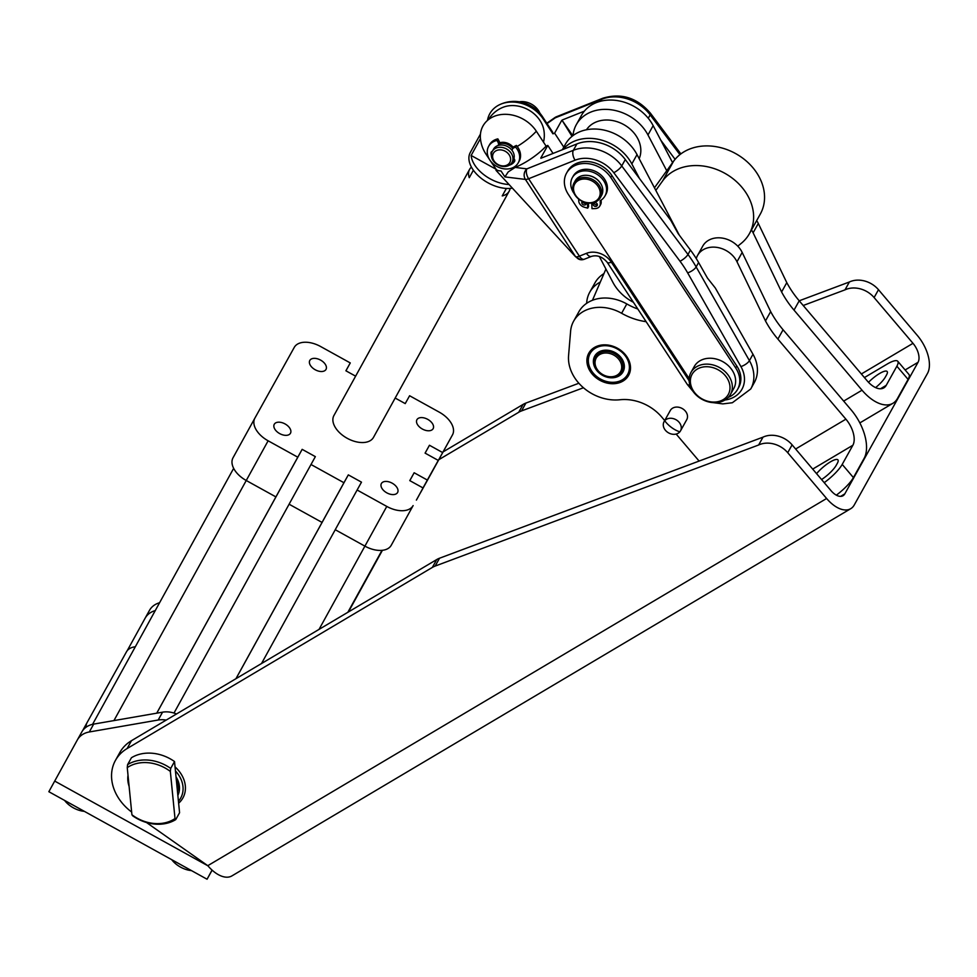 <?xml version="1.0" encoding="UTF-8"?>
<svg xmlns="http://www.w3.org/2000/svg" width="977" height="977" viewBox="0 0 977 977"><rect width="100%" height="100%" fill="white"/><g stroke="black" fill="none" stroke-linecap="round" stroke-linejoin="round"><path stroke-width="1.47" d="M373.507 437.354A22.605 13.483 -151.1 0 1 373.495 437.378A22.605 13.483 -151.1 0 1 373.47 437.415A22.605 13.483 -151.1 0 1 347.165 438.27A22.605 13.483 -151.1 0 1 333.902 415.567A22.605 13.483 -151.1 0 1 333.914 415.53A22.605 13.483 -151.1 0 0 333.902 415.567L469.583 169.387A22.605 13.483 -151.1 0 1 469.595 169.363A22.605 13.483 -151.1 0 1 471.427 167.128M510.104 188.439A22.605 13.483 -151.1 0 1 509.164 191.211A22.605 13.483 -151.1 0 1 509.151 191.236A22.605 13.483 -151.1 0 1 502.227 195.925L506.355 188.451M473.381 170.242L469.265 177.692A22.605 13.483 -151.1 0 1 469.583 169.387M285.052 423.933A9.257 5.532 -151.1 0 1 290.474 433.238A9.257 5.532 -151.1 0 1 279.678 433.593A9.257 5.532 -151.1 0 1 274.256 424.299A9.257 5.532 -151.1 0 1 285.052 423.933M381.384 483.53A9.257 5.532 -151.1 0 1 392.168 483.175A9.257 5.532 -151.1 0 1 397.602 492.481A9.257 5.532 -151.1 0 1 397.59 492.493A9.257 5.532 -151.1 0 1 386.819 492.848A9.257 5.532 -151.1 0 1 381.384 483.542A9.257 5.532 -151.1 0 1 381.384 483.53M422.333 429.013A9.257 5.532 -151.1 0 1 416.91 419.719A9.257 5.532 -151.1 0 1 427.718 419.353A9.257 5.532 -151.1 0 1 433.141 428.659A9.257 5.532 -151.1 0 1 422.333 429.013M326 369.416A9.257 5.532 -151.1 0 1 315.229 369.77A9.257 5.532 -151.1 0 1 309.794 360.464A9.257 5.532 -151.1 0 1 309.794 360.452A9.257 5.532 -151.1 0 1 320.578 360.098A9.257 5.532 -151.1 0 1 326.013 369.404A9.257 5.532 -151.1 0 1 326 369.416M254.875 418.132L233.027 457.773A22.605 13.483 28.9 0 0 233.014 457.81A22.605 13.483 28.9 0 0 234.187 469.314A22.605 13.483 28.9 0 0 246.241 480.501L275.905 496.902L297.79 457.199L268.125 440.798A22.605 13.483 -151.1 0 1 256.059 429.611A22.605 13.483 -151.1 0 1 254.899 418.095A22.605 13.483 -151.1 0 1 254.912 418.071L294.272 347.372A22.605 13.483 -151.1 0 1 304.702 342.243A22.605 13.483 -151.1 0 1 320.603 346.517L350.267 362.931L345.931 370.808M380.81 550.417A22.605 13.483 28.9 0 0 391.24 545.288L413.124 505.585A22.605 13.483 -151.1 0 1 402.695 510.715A22.605 13.483 -151.1 0 1 386.782 506.428L357.118 490.014L335.233 529.717L364.897 546.131A22.605 13.483 28.9 0 0 380.81 550.417M395.172 398.042L405.223 403.599L409.607 395.746L439.271 412.16A22.605 13.483 -151.1 0 1 451.325 423.346A22.605 13.483 -151.1 0 1 452.498 434.85A22.605 13.483 -151.1 0 1 452.485 434.875L420.721 492.237M587.409 202.96L587.702 208.138L584.38 207.222A6.778 5.435 29.1 0 1 580.436 204.791A6.778 5.435 29.1 0 1 578.726 200.92L578.616 199.039M574.207 193.641A18.71 15.009 29.1 0 1 572.327 177.704A18.71 15.009 29.1 0 1 598.791 175.53A18.71 15.009 29.1 0 1 605.019 195.901A18.71 15.009 29.1 0 1 600.171 200.725L600.318 203.57A6.778 5.435 29.1 0 1 599.768 206.074A6.778 5.435 29.1 0 1 599.011 207.075A6.778 5.435 29.1 0 1 595.274 208.565L592.013 208.675L591.708 203.033M582.744 201.58A2.259 1.807 -150.9 0 0 586.139 203.265M585.98 202.679A2.259 1.807 29.1 0 1 583.587 204.901A2.259 1.807 29.1 0 1 582.512 201.47M593.943 202.74A2.259 1.807 -150.9 0 0 597.374 204.657M597.387 204.743A2.259 1.807 29.1 0 1 593.063 204.217A2.259 1.807 29.1 0 1 597.387 204.743M572.327 177.704L573.206 176.129A18.71 15.009 29.1 0 1 599.658 173.955A18.71 15.009 29.1 0 1 605.899 194.325L605.019 195.901M596.202 376.072A21.47 17.232 29.1 0 1 592.697 350.218A21.47 17.232 29.1 0 1 621.531 351.915A21.47 17.232 29.1 0 1 625.048 377.769A21.47 17.232 29.1 0 1 596.202 376.072M590.682 350.56A22.605 18.136 -150.9 0 0 590.047 351.439L589.876 351.696A22.605 18.136 -150.9 0 0 589.449 352.416A22.605 18.136 -150.9 0 0 588.936 353.43L588.813 353.711A22.605 18.136 -150.9 0 0 588.142 355.579L588.069 355.872A22.605 18.136 -150.9 0 0 587.69 357.851L587.653 358.156A22.605 18.136 -150.9 0 0 587.58 360.208L587.58 360.525A22.605 18.136 -150.9 0 0 587.8 362.614L587.849 362.931A22.605 18.136 -150.9 0 0 588.362 365.032L588.459 365.361A22.605 18.136 -150.9 0 0 589.253 367.425L589.387 367.743A22.605 18.136 -150.9 0 0 590.45 369.758L590.633 370.063A22.605 18.136 -150.9 0 0 591.952 371.993L592.172 372.286A22.605 18.136 -150.9 0 0 593.723 374.093L593.979 374.362A22.605 18.136 -150.9 0 0 595.738 376.023L596.031 376.255A22.605 18.136 -150.9 0 0 597.973 377.745L598.278 377.965A22.605 18.136 -150.9 0 0 600.379 379.247L600.708 379.43A22.605 18.136 -150.9 0 0 602.919 380.505L603.273 380.651A22.605 18.136 -150.9 0 0 605.569 381.482L605.923 381.592A22.605 18.136 -150.9 0 0 608.268 382.178L608.634 382.251A22.605 18.136 -150.9 0 0 610.979 382.581L611.346 382.618A22.605 18.136 -150.9 0 0 613.666 382.679L614.02 382.679A22.605 18.136 -150.9 0 0 616.279 382.483L616.279 382.483M618.429 354.883A16.194 12.994 -150.9 0 0 596.666 353.601A16.194 12.994 -150.9 0 0 599.316 373.104A16.194 12.994 -150.9 0 0 621.067 374.386A16.194 12.994 -150.9 0 0 618.429 354.883M621.873 371.614L622.361 370.735A15.07 12.09 -150.9 0 0 623.008 369.318A15.07 12.09 -150.9 0 0 618.087 354.92A15.07 12.09 -150.9 0 0 596.031 356.08L595.543 356.959A15.07 12.09 -150.9 0 0 594.895 358.376A15.07 12.09 -150.9 0 0 603.688 375.302A15.07 12.09 -150.9 0 0 621.873 371.614A15.07 12.09 -150.9 0 0 622.52 370.198A15.07 12.09 -150.9 0 0 613.727 353.271A15.07 12.09 -150.9 0 0 595.543 356.959M176.19 778.498A22.605 18.136 29.1 0 1 177.484 791.614M148.516 760.118A37.663 30.226 -150.9 0 0 127.596 764.625L127.254 767.629A35.783 28.712 29.1 0 1 148.125 762.707A35.783 28.712 29.1 0 1 170.34 771.427L170.694 768.423A37.663 30.226 -150.9 0 0 148.516 760.118M154.134 823.477A35.783 28.712 29.1 0 1 131.919 814.757L132.664 815.795A37.663 30.226 -150.9 0 0 154.842 824.099A37.663 30.226 -150.9 0 0 175.75 819.593L175.005 818.543A35.783 28.712 29.1 0 1 154.134 823.477M170.694 768.423L174.517 761.547A37.663 30.226 -150.9 0 0 152.339 753.255A37.663 30.226 -150.9 0 0 131.431 757.749L127.596 764.625M174.517 761.547L179.573 812.717L175.75 819.593M176.495 713.979A22.605 18.136 -150.9 0 0 170.865 712.282A22.605 18.136 -150.9 0 0 162.561 712.172L93.682 724.104A22.605 18.136 -150.9 0 0 86.55 726.888A22.605 18.136 -150.9 0 0 81.726 732.078A22.605 18.136 -150.9 0 0 81.702 732.139L77.378 739.882M212.131 870.165L207.063 879.227L48.85 791.712L77.317 739.992A22.605 18.136 29.1 0 1 77.354 739.931A22.605 18.136 29.1 0 1 82.178 734.741A22.605 18.136 29.1 0 1 89.31 731.968L158.176 720.025A22.605 18.136 29.1 0 1 166.212 720.086M159.569 602.76A22.605 18.136 -150.9 0 0 154.342 605.129A22.605 18.136 -150.9 0 0 149.518 610.32A22.605 18.136 -150.9 0 0 149.481 610.369L145.17 618.111M127.205 650.706L145.109 618.221A22.605 18.136 29.1 0 1 145.146 618.172A22.605 18.136 29.1 0 1 149.969 612.982A22.605 18.136 29.1 0 1 155.245 610.613M175.445 770.963A28.248 22.666 29.1 0 1 178.437 801.225M175.042 766.896A30.128 24.181 29.1 0 1 178.632 803.204M177.863 795.363A24.486 19.65 -150.9 0 0 176.031 776.825M499.345 142.911A11.297 9.062 29.1 0 1 513.413 147.527M512.852 148.541A11.297 9.062 -150.9 0 0 499.332 143.741L499.32 145.194M491.785 157.908A11.297 9.062 -150.9 0 0 501.457 166.249A11.297 9.062 -150.9 0 0 512.021 162.402A11.297 9.062 -150.9 0 0 512.51 155.893A11.297 9.062 -150.9 0 0 502.85 147.564A11.297 9.062 -150.9 0 0 492.274 151.411A11.297 9.062 -150.9 0 0 491.785 157.908M510.238 157.041A9.416 7.56 29.1 0 1 504.193 165.87A9.416 7.56 29.1 0 1 492.97 158.726A9.416 7.56 29.1 0 1 499.015 149.896A9.416 7.56 29.1 0 1 510.238 157.041M512.021 162.402L513.279 160.143A11.297 9.062 -150.9 0 0 513.768 153.633A11.297 9.062 -150.9 0 0 504.108 145.304A11.297 9.062 -150.9 0 0 493.532 149.151L492.274 151.411M543.517 142.178A30.128 30.128 0 0 0 543.871 130.161A27.93 22.41 -150.9 0 0 528.276 109.778A27.93 22.41 -150.9 0 0 502.911 107.348A30.128 30.128 0 0 0 488.427 119.646M436.719 559.565L432.347 567.417A22.605 18.136 29.1 0 1 433.715 566.697A22.605 18.136 29.1 0 1 435.156 566.074L439.528 558.221A22.605 18.136 -150.9 0 0 438.087 558.832A22.605 18.136 -150.9 0 0 436.719 559.565L131.48 740.688L127.108 748.553A47.079 37.785 -150.9 0 0 115.457 760.375A47.079 37.785 -150.9 0 0 131.639 812.021M521.535 410.926L525.907 403.074A22.605 18.136 -150.9 0 0 524.466 403.684A22.605 18.136 -150.9 0 0 523.098 404.417L518.726 412.27A22.605 18.136 29.1 0 1 520.082 411.537A22.605 18.136 29.1 0 1 521.535 410.926L583.452 387.747M864.584 280.985A22.605 18.136 -150.9 0 0 849.379 281.987L845.007 289.851A22.605 18.136 29.1 0 1 860.212 288.838A22.605 18.136 29.1 0 1 874.11 297.558L878.482 289.705A22.605 18.136 -150.9 0 0 864.584 280.985M787.731 452.705L792.103 444.853A22.605 18.136 -150.9 0 0 778.205 436.133A22.605 18.136 -150.9 0 0 763.013 437.146L758.628 444.999A22.605 18.136 29.1 0 1 773.833 443.985A22.605 18.136 29.1 0 1 787.731 452.705L826.615 498.49A30.128 16.291 -120.7 0 0 850.735 508.687L231.928 875.893A30.128 16.291 59.3 0 1 207.796 865.683L826.615 498.49M821.572 479.548A16.011 4.042 -40.3 0 0 836.214 465.321L837.313 463.354A16.011 4.042 -40.3 0 0 837.924 459.874A16.011 4.042 -40.3 0 0 830.377 461.889A16.011 4.042 -40.3 0 0 816.577 473.662M824.209 482.65A22.605 5.703 -40.3 0 0 832.783 475.579A22.605 5.703 -40.3 0 0 842.211 464.405L852.86 445.256A20.712 11.199 -120.7 0 0 845.899 419.17L777.887 339.092A96.931 77.781 29.1 0 1 765.479 320.932L736.988 261.763A22.605 18.136 -150.9 0 0 717.216 247.437A22.605 18.136 -150.9 0 0 697.578 255.412L702.768 246.082A22.605 18.136 29.1 0 1 737.769 246.167A22.605 18.136 29.1 0 1 742.178 252.432L770.67 311.602A96.931 77.781 -150.9 0 0 783.078 329.762L851.101 409.839A38.604 20.871 59.3 0 1 864.071 458.445L853.409 477.594A22.605 5.703 139.7 0 1 843.981 488.769A22.605 5.703 139.7 0 1 836.349 495.156M625.195 354.504A22.789 18.282 -150.9 0 0 588.789 353.198A22.789 18.282 -150.9 0 0 592.221 374.069A22.789 18.282 -150.9 0 0 628.614 375.376A22.789 18.282 -150.9 0 0 625.195 354.504M586.469 129.758A30.128 24.181 29.1 0 1 593.442 123.31A30.128 24.181 29.1 0 1 628.443 127.669A30.128 24.181 29.1 0 1 639.166 158.677M621.152 370.344A13.934 11.187 29.1 0 1 604.543 375.437A13.934 11.187 29.1 0 1 595.604 359.402A13.934 11.187 29.1 0 1 612.213 354.321A13.934 11.187 29.1 0 1 621.152 370.344M583.403 177.472A15.07 12.09 -150.9 0 0 574.024 182.968A15.07 12.09 -150.9 0 0 576.235 196.695A15.07 12.09 -150.9 0 0 590.963 203.106A15.07 12.09 -150.9 0 0 600.354 197.623A15.07 12.09 -150.9 0 0 598.144 183.884A15.07 12.09 -150.9 0 0 583.403 177.472M590.352 202.74A13.934 11.187 29.1 0 1 573.987 191.822A13.934 11.187 29.1 0 1 583.367 179.023A13.934 11.187 29.1 0 1 599.731 189.953A13.934 11.187 29.1 0 1 590.352 202.74M600.354 197.623L601.551 195.461A15.07 12.09 -150.9 0 0 599.341 181.734A15.07 12.09 -150.9 0 0 584.612 175.323A15.07 12.09 -150.9 0 0 575.221 180.806L574.024 182.968M599.377 181.771A14.313 11.48 -150.9 0 0 588.007 175.445M698.75 397.212A22.605 18.136 -150.9 0 0 730.478 394.403A22.605 18.136 -150.9 0 0 722.711 369.611A22.605 18.136 -150.9 0 0 690.983 372.42A22.605 18.136 -150.9 0 0 698.75 397.212M721.173 371.748A20.712 16.621 29.1 0 1 726.693 396.747A20.712 16.621 29.1 0 1 699.202 397.041A20.712 16.621 29.1 0 1 693.682 372.042A20.712 16.621 29.1 0 1 721.173 371.748M690.983 372.42L694.268 366.522A22.605 18.136 29.1 0 1 725.996 363.725A22.605 18.136 29.1 0 1 733.764 388.516L730.478 394.403M573.01 135.583A41.437 33.242 29.1 0 1 574.903 127.608A41.437 33.242 29.1 0 1 576.357 124.58A41.437 33.242 29.1 0 1 611.639 109.839A41.437 33.242 29.1 0 1 647.971 134.96L666.741 170.743L654.456 187.792M675.095 159.324L660.855 140.285L653.161 125.63A41.437 33.242 -150.9 0 0 619.772 101.034A41.437 33.242 -150.9 0 0 584.331 111.17A41.437 33.242 29.1 0 0 581.547 115.249L576.357 124.58M679.333 235.213L655.811 190.381L662.589 180.977A50.853 40.802 29.1 0 1 726.876 174.48A50.853 40.802 29.1 0 1 749.396 233.674L760.326 214.024A50.853 40.802 -150.9 0 0 737.806 154.842A50.853 40.802 -150.9 0 0 673.519 161.327L666.741 170.743M749.396 233.674A50.853 40.802 29.1 0 1 747.344 236.898A50.853 40.802 29.1 0 1 741.164 243.42L737.769 246.167M540.904 158.262L563.008 149.469A41.437 33.242 29.1 0 1 598.449 139.332A41.437 33.242 29.1 0 1 631.838 163.928L639.532 178.583L625.292 159.544A37.663 30.226 -150.9 0 0 576.906 143.924L563.008 149.469M572.84 135.718L561.983 120.195L572.021 136.353M547.035 123.578L555.327 117.802A7.535 0.635 -124.9 0 0 554.912 117.57L546.802 123.236M524.222 173.857A7.535 6.644 -83 0 1 526.896 168.862L515.172 167.421L508.223 171.891L504.914 176.898L525.406 179.414A7.535 6.644 -83 0 1 524.222 173.857M689.151 378.612L568.382 194.447A26.367 21.152 29.1 0 1 566.55 173.149A26.367 21.152 29.1 0 1 587.665 163.611A26.367 21.152 29.1 0 1 610.796 177.496L735.693 367.95A26.367 21.152 29.1 0 1 735.766 368.073A26.367 21.152 29.1 0 1 737.598 389.359A26.367 21.152 29.1 0 1 728.329 397.346M566.55 173.149L567.649 171.183A26.367 21.152 29.1 0 1 588.765 161.645A26.367 21.152 29.1 0 1 611.895 175.542L736.78 365.984A26.367 21.152 29.1 0 1 736.866 366.106A26.367 21.152 29.1 0 1 738.685 387.405L737.598 389.359M868.504 382.3A16.011 4.042 139.7 0 1 879.581 373.507A16.011 4.042 139.7 0 1 887.128 371.492A16.011 4.042 139.7 0 1 886.518 374.985L885.418 376.951A16.011 4.042 139.7 0 1 875.6 387.613M864.413 377.574L887.079 364.128A22.605 5.703 139.7 0 1 896.727 360.708A22.605 5.703 139.7 0 1 897.753 361.27A22.605 5.703 139.7 0 1 896.874 366.204L886.212 385.353A20.712 11.199 59.3 0 1 883.806 387.893A20.712 11.199 59.3 0 1 867.222 380.871L799.21 300.794A96.931 77.781 29.1 0 1 786.79 282.634L758.311 223.464A22.605 18.136 -150.9 0 0 756.662 220.607M679.833 431.846A9.416 7.56 29.1 0 1 667.975 432.518A9.416 7.56 29.1 0 1 664.042 421.722A9.416 7.56 29.1 0 1 664.714 420.745A9.416 7.56 29.1 0 1 676.585 420.073A9.416 7.56 29.1 0 1 680.505 430.881A9.416 7.56 29.1 0 1 679.833 431.846A19.87 11.712 40.2 0 1 671.59 427.535A19.87 11.712 40.2 0 1 664.714 420.745M680.505 430.881L686.733 419.683A9.416 7.56 -150.9 0 0 682.813 408.875A9.416 7.56 -150.9 0 0 670.955 409.558A9.416 7.56 -150.9 0 0 670.283 410.523L664.042 421.722M509.261 165.223A13.067 10.491 -150.9 0 0 514.452 161.608A2.882 2.308 -150.9 0 0 513.914 158.604M492.371 151.24A2.882 2.308 -150.9 0 0 490.979 153.279A13.067 10.491 -150.9 0 0 491.333 155.245M516.381 145.439L513.865 146.709L512.986 148.284L515.502 147.014L516.381 145.439A16.951 13.605 29.1 0 1 519.141 161.217L518.274 162.793A16.951 13.605 29.1 0 1 508.419 168.899A16.951 13.605 29.1 0 1 491.382 162.035A16.951 13.605 29.1 0 1 488.647 146.306A16.951 13.605 29.1 0 1 496.988 140.444L498.478 143.143L499.357 141.567L497.855 138.868L496.988 140.444M515.502 147.014A16.951 13.605 29.1 0 1 518.274 162.793M488.647 146.306L489.526 144.73A16.951 13.605 29.1 0 1 497.855 138.868M499.357 141.567L499.332 143.741M490.979 153.279L491.858 151.716A2.882 2.308 29.1 0 1 491.858 151.484M511.569 163.11A13.067 10.491 -150.9 0 0 514.769 160.753M511.924 150.214L512.986 148.284M498.478 143.143L498.465 145.402M519.764 101.864L519.849 101.706A16.951 13.605 -150.9 0 1 539.963 113.295M603.969 273.597A37.663 30.226 -150.9 0 0 594.969 282.854L589.766 292.184A37.663 30.226 29.1 0 1 600.318 282.048M586.64 303.334L586.725 302.308A37.663 30.226 29.1 0 1 589.766 292.184M751.472 229.937A22.605 18.136 29.1 0 1 753.108 232.795L781.6 291.964A96.931 77.781 -150.9 0 0 794.02 310.124L862.032 390.202A38.604 20.871 -120.7 0 0 892.941 403.281L859.833 422.919M896.874 366.204L908.085 379.394L897.423 398.543A38.604 20.871 -120.7 0 1 892.941 403.281M781.6 291.964L786.79 282.634M908.085 379.394A22.605 5.703 -40.3 0 0 908.952 374.472L897.753 361.27M689.127 380.774L611.358 262.178A18.832 15.107 -150.9 0 0 586.444 253.336L579.385 256.157L528.618 178.742A7.535 2.455 146.7 0 1 526.811 179.304A7.535 2.455 146.7 0 1 525.406 179.414L575.6 256.756L580.594 259.699M498.49 170.633A33.902 11.052 146.7 0 1 496.365 169.632L495.974 170.328L498.49 170.633A33.902 11.052 146.7 0 0 501.006 170.951L504.914 176.898M713.247 402.646L722.833 403.892L732.347 402.744L750.751 388.968L754.305 382.581A37.663 30.226 -150.9 0 0 752.974 354.272L715.298 287.983L707.458 278.079L698.604 262.508A113.002 90.678 -150.9 0 0 690.434 250.051L678.136 233.601L670.845 220.436L639.532 178.583M575.6 256.756L495.974 170.328M540.769 158.054L547.792 145.426L546.094 146.11A33.902 11.052 146.7 0 1 515.172 167.421M586.444 253.336A7.535 3.761 68.2 0 0 589.852 256.401A7.535 3.761 68.2 0 0 591.427 256.401L584.368 259.223A7.535 3.761 -111.8 0 1 582.78 259.223A7.535 3.761 -111.8 0 1 579.385 256.157A7.535 2.455 -33.3 0 1 577.578 256.719A7.535 2.455 -33.3 0 1 576.174 256.829A7.535 6.644 97 0 0 580.656 259.711L580.546 259.699M487.474 120.427A31.789 25.512 29.1 0 1 499.687 104.649A31.789 25.512 29.1 0 1 543.163 118.95A33.902 11.052 -33.3 0 0 542.528 116.715L552.286 131.602A33.902 11.052 146.7 0 1 552.933 133.837L554.618 133.153L561.653 120.537M562.471 119.902L584.331 111.17M489.99 160.24L496.365 169.632M546.094 146.11L536.336 131.223A31.789 25.512 -150.9 0 0 500.712 114.614A31.789 25.512 -150.9 0 0 480.489 139.125A33.902 33.902 0 0 0 485.825 153.89A33.902 11.052 -33.3 0 0 487.731 155.416M543.163 118.95L552.933 133.837M554.618 133.153L563.79 147.136M553.043 153.45L547.792 145.426M646.127 321.677A56.984 45.724 29.1 0 1 621.616 313.275A37.663 30.226 -150.9 0 0 573.646 321.152L578.836 311.822A37.663 30.226 29.1 0 1 592.453 300.281L605.923 269.054M592.453 300.281A37.663 30.226 29.1 0 1 626.807 303.945A56.984 45.724 -150.9 0 0 637.822 309.013M660.855 140.285L672.579 162.634M633.414 302.284A41.437 33.242 29.1 0 1 612.884 282.316L599.316 256.462M655.811 190.381L637.028 154.598A41.437 33.242 -150.9 0 0 600.696 129.489A41.437 33.242 -150.9 0 0 565.414 144.217L562.349 149.737M573.646 321.152A37.663 30.226 -150.9 0 0 570.605 331.276L568.577 355.604A41.437 33.242 -150.9 0 0 619.943 399.752A41.437 33.242 29.1 0 1 661.747 417.081L664.69 420.55M676.169 434.069L699.105 461.059M697.578 255.412A22.605 18.136 -150.9 0 0 696.271 258.587M770.67 311.602L765.479 320.932M840.586 496.377L844.8 493.886L918.05 362.296A15.07 8.146 59.3 0 0 912.994 343.33L874.11 297.558M844.8 493.886A15.07 8.146 -120.7 0 1 843.053 495.73A15.07 8.146 -120.7 0 1 830.987 490.625L792.103 444.853M878.482 289.705L917.366 335.477A30.128 16.291 59.3 0 1 927.491 373.409L854.24 504.999A30.128 16.291 -120.7 0 1 850.735 508.687M438.807 459.691L518.726 412.27M803.204 305.496L845.007 289.851M432.347 567.417L127.108 748.553M146.489 822.512L207.796 865.683M758.628 444.999L435.156 566.074M129.111 786.363A30.128 24.181 29.1 0 1 128.011 775.237M115.457 760.375L119.829 752.51A47.079 37.785 29.1 0 1 131.48 740.688M443.118 451.875L523.098 404.417M525.907 403.074L578.872 383.24M794.02 310.124L799.21 300.794L849.379 281.987M763.013 437.146L439.528 558.221M512.412 188.17A30.128 17.977 -151.1 0 1 480.012 177.338A30.128 17.977 -151.1 0 1 470.279 152.522A30.128 17.977 -151.1 0 1 470.303 152.473M509.029 184.506A30.128 17.977 -151.1 0 1 471.134 155.465L480.44 138.587M496.108 169.277L471.134 155.465M207.063 879.227L212.058 870.092M127.254 767.629L131.919 814.757M175.005 818.543L170.34 771.427M629.579 373.104A22.605 18.136 -150.9 0 0 629.872 372.384M628.48 375.131L628.516 375.119A22.605 18.136 -150.9 0 0 628.944 374.399A22.605 18.136 -150.9 0 0 629.457 373.385M627.051 376.975L627.149 376.939A22.605 18.136 -150.9 0 0 628.345 375.363M625.341 378.6L625.488 378.551A22.605 18.136 -150.9 0 0 626.941 377.171M623.387 379.968L623.582 379.931A22.605 18.136 -150.9 0 0 625.256 378.758M621.201 381.067L621.445 381.042A22.605 18.136 -150.9 0 0 623.314 380.102M618.844 381.885L619.113 381.885A22.605 18.136 -150.9 0 0 621.14 381.177M616.316 382.398L616.621 382.434A22.605 18.136 -150.9 0 0 618.795 381.97M588.386 203.082L588.569 206.562L587.702 208.138M601.099 200.151L601.197 202.007A6.778 5.435 29.1 0 1 600.635 204.511L599.768 206.074M420.757 492.261L430.601 474.578A22.605 13.483 28.9 0 0 430.613 474.553A22.605 13.483 28.9 0 0 430.637 474.529M422.968 487.902L409.778 480.611L414.15 472.758L427.34 480.049L416.385 500.114L438.27 460.411L425.08 453.12L429.453 445.256L442.642 452.559M355.616 376.169L345.895 370.784L350.267 362.931M297.79 457.199L302.162 449.347L315.351 456.638L289.094 504.205L322.056 522.426L343.941 482.723L310.979 464.49M343.941 482.723L348.313 474.871L361.49 482.162L357.118 490.014M438.27 460.411L427.34 480.049M509.164 191.211L373.495 437.378A22.605 13.483 -151.1 0 1 373.47 437.415A22.605 13.483 -151.1 0 1 347.165 438.27A22.605 13.483 -151.1 0 1 333.902 415.567L333.902 415.567M135.314 646.762A22.605 13.483 28.9 0 0 126.497 651.781L87.136 722.479A22.605 13.483 28.9 0 0 87.124 722.516A22.605 13.483 28.9 0 0 86.086 727.206M235.933 678.71L322.056 522.426M156.723 713.186L275.905 496.902M335.245 529.729L261.506 663.542M289.107 504.205L173.991 713.063M382.312 550.307L348.288 612.042M348.227 612.078L382.263 550.32M347.995 612.213L382.105 550.332L348.068 612.176M302.162 449.347L156.76 713.173M348.313 474.871L235.982 678.685M414.15 472.758L409.815 480.635M429.453 445.256L425.117 453.133M506.391 188.451L502.227 195.925M84.352 811.35A18.832 11.235 -151.1 0 1 64.604 800.432M113.93 720.599L268.125 440.798M391.24 545.288L413.124 505.585M842.211 464.405L853.409 477.594M647.971 134.96L653.161 125.63M662.589 180.977L673.519 161.327M600.672 101.217L601.783 99.239L555.327 117.802A7.535 3.761 -111.8 0 1 556.438 116.751L602.894 98.201A7.535 3.761 -111.8 0 0 601.783 99.239A37.663 30.226 29.1 0 1 650.157 114.871L679.919 154.647M572.949 154.83A7.535 3.761 -111.8 0 1 573.352 150.299L526.896 168.862A7.535 3.761 -111.8 0 0 526.493 173.381A7.535 3.761 -111.8 0 0 528.618 178.742L575.074 160.191A7.535 3.761 -111.8 0 1 572.949 154.83M575.074 160.191A30.128 24.181 29.1 0 1 613.776 172.685A7.535 2.186 -36.8 0 0 618.502 169.534A7.535 2.186 -36.8 0 0 621.738 165.931A37.663 30.226 -150.9 0 0 573.352 150.299L576.906 143.924M613.776 172.685L680.016 261.225A7.535 2.186 -36.8 0 0 684.743 258.075A7.535 2.186 -36.8 0 0 687.979 254.472L621.738 165.931L625.292 159.544M750.751 388.968A37.663 30.226 -150.9 0 0 749.42 360.647L696.149 266.929A113.002 90.678 -150.9 0 0 692.29 260.615A113.002 90.678 -150.9 0 0 687.979 254.472L690.434 250.051M680.016 261.225A105.467 84.633 29.1 0 1 684.034 266.965A105.467 84.633 29.1 0 1 687.649 272.864A7.535 2.711 -29.6 0 0 692.754 270.299A7.535 2.711 -29.6 0 0 696.149 266.929L698.604 262.508M687.649 272.864L740.92 366.583A7.535 2.711 -29.6 0 0 746.025 364.018A7.535 2.711 -29.6 0 0 749.42 360.647L752.974 354.272M689.811 384.779A7.535 2.455 146.7 0 1 687.771 384.816A7.535 2.455 146.7 0 1 687.307 384.462L607.242 262.373A7.535 2.455 146.7 0 0 607.718 262.74A7.535 2.455 146.7 0 0 611.358 262.178M611.895 175.542L610.796 177.496M191.468 870.605A18.832 11.235 -151.1 0 1 171.72 859.675M843.664 401.095L862.032 390.202M753.108 232.795L758.311 223.464M880.424 388.785L886.212 385.353M648.264 118.266L650.157 114.871A7.535 2.186 -36.8 0 0 650.426 113.185C637.102 97.688 621.262 92.693 602.894 98.201M736.78 365.984L735.693 367.95M740.92 366.583A30.128 24.181 29.1 0 1 724.983 400.02M517.212 146.452A33.902 11.052 -33.3 0 0 536.336 131.223M631.838 163.928L637.028 154.598M845.899 419.17L795.632 449.005M783.078 329.762L777.887 339.092M742.178 252.432L736.988 261.763M626.807 303.945L621.616 313.275M812.693 469.094L852.86 445.256M861.36 373.971L912.994 343.33M918.05 362.296L905.129 369.965M54.688 781.063L207.893 865.805M89.31 731.968L93.682 724.104M162.561 712.172L158.176 720.025M601.197 202.007L600.318 203.57M452.485 434.875L430.601 474.578L452.498 434.85M386.782 506.428L319.027 629.408M382.422 550.295L348.435 611.944L382.422 550.295M381.995 550.344L347.849 612.298M233.65 468.349L92.571 724.336L233.65 468.349M87.1 722.54L82.63 730.649L87.124 722.516M85.463 811.972L63.493 799.809M81.726 732.078L77.354 739.931M149.518 610.32L145.146 618.172M192.591 871.215L170.609 859.064M680.884 153.902L650.426 113.185M591.427 256.401C597.179 254.741 602.455 256.731 607.242 262.373M687.307 384.462L693.047 391.411M580.656 259.711A7.535 7.535 0 0 0 584.368 259.223M556.438 116.751A7.535 7.535 0 0 0 554.912 117.57M542.528 116.715A33.902 33.902 0 0 0 499.687 104.649M489.66 159.74L485.825 153.89M480.464 134.044L470.279 152.522M628.944 374.399L629.591 373.226M589.449 352.416L590.096 351.244M233.014 457.81L254.899 418.095"/></g></svg>
